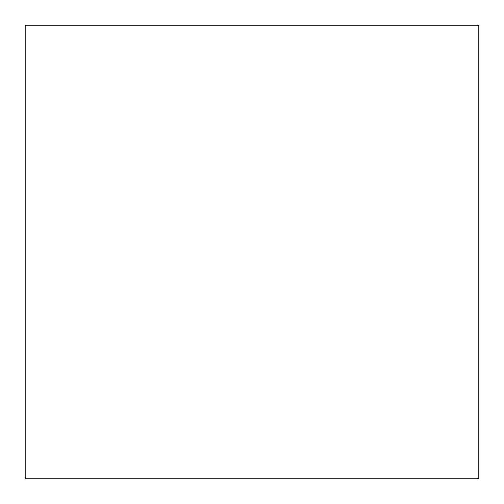 <?xml version="1.0" encoding="UTF-8"?>
<svg xmlns="http://www.w3.org/2000/svg" width="504" height="504" viewBox="0 0 504 504"><rect width="100%" height="100%" fill="white"/><g stroke="black" fill="none" stroke-linecap="round" stroke-linejoin="round"><path stroke-width="0.38" stroke-dasharray="2.52 1.89" d="M478.8 478.8L25.2 478.8L478.8 478.8L25.2 478.8L25.2 25.2L478.8 25.2L478.8 478.8L478.8 25.2L25.2 25.2L478.8 25.2"/><path stroke-width="0.76" d="M25.2 478.8L25.2 25.2L478.8 25.2L478.8 478.8L25.2 478.8L25.2 25.2"/></g></svg>
